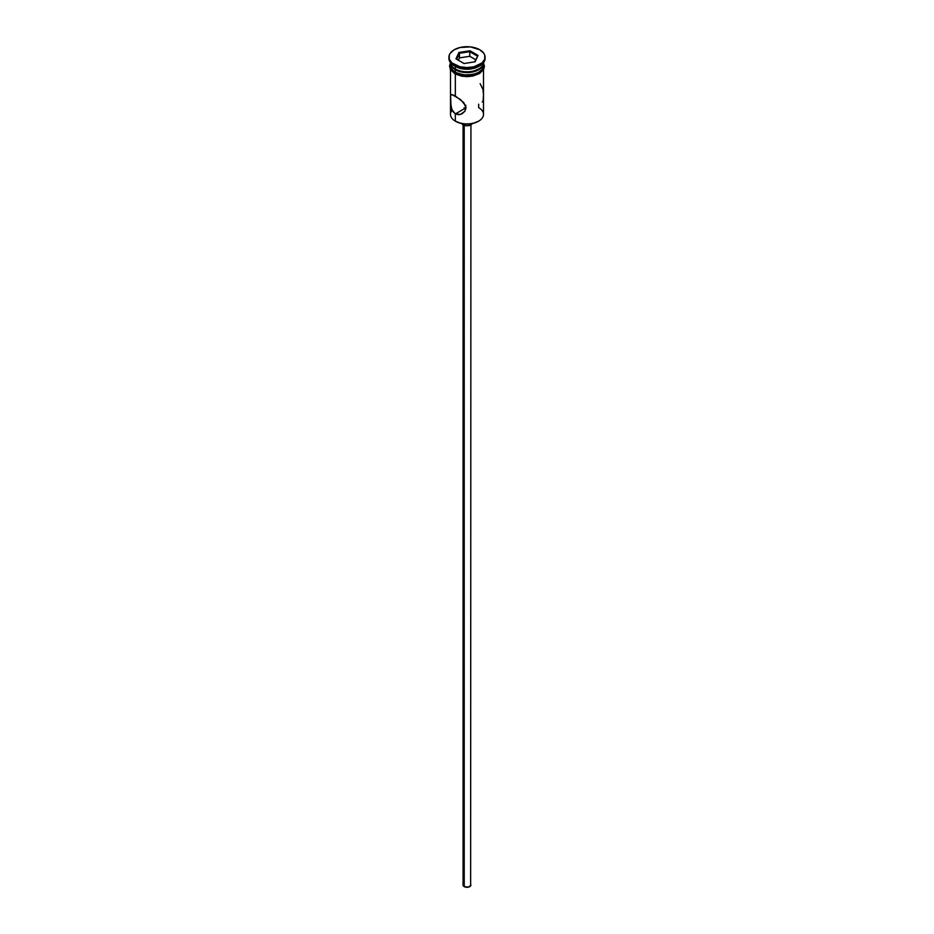 <?xml version="1.0" encoding="UTF-8"?>
<svg xmlns="http://www.w3.org/2000/svg" width="934" height="934" viewBox="0 0 934 934"><rect width="100%" height="100%" fill="white"/><g stroke="black" fill="none" stroke-linecap="round" stroke-linejoin="round"><path stroke-width="1.4" d="M478.675 104.176L478.675 107.644A16.508 9.527 180 0 1 478.675 121.128A16.508 9.527 180 0 1 455.325 121.128L455.769 121.385A15.878 9.165 0 0 0 478.231 121.385A15.878 9.165 0 0 0 478.442 121.257M464.782 105.542L465.797 105.203L464.782 105.542M464.093 107.83L464.782 108.484L464.093 107.83M464.221 125.343L464.221 886.635A3.934 2.265 0 0 0 468.506 887.125A3.934 2.265 0 0 0 470.934 885.035L468.506 887.125L464.221 886.635L464.221 125.343M461.746 123.545A5.499 3.176 0 0 0 463.112 124.841L463.112 123.79L463.112 124.841A5.499 3.176 0 0 0 472.254 123.545M450.982 106.231L450.62 95.898L451.799 94.497L460.555 99.553L465.786 105.916L464.945 111.181L460.555 114.415L455.325 113.936L451.811 109.371L450.62 102.903L450.62 95.898L451.799 94.497L455.325 95.969L455.325 74.019L455.325 95.969L463.731 102.542L466.078 107.737L464.945 111.181L462.237 113.668L458.781 114.742L455.325 113.936L455.325 121.128A16.508 9.527 0 0 0 473.316 123.183A16.508 9.527 0 0 0 483.508 114.38L483.508 69.653M450.492 69.653L450.492 114.38A16.508 9.527 0 0 0 455.325 121.128L455.325 113.936L464.782 108.484L455.325 113.936L452.686 111.228L451.204 107.305M448.927 57.137L448.927 58.422A18.073 10.437 0 0 0 454.216 65.8L454.216 64.516A18.073 10.437 180 0 1 448.927 57.137A18.073 10.437 180 0 1 460.077 47.494A18.073 10.437 180 0 1 479.784 49.759L470.526 46.898L460.077 47.494L454.216 49.759L450.293 53.145L449.266 55.106L449.266 59.169L451.974 62.94L460.077 66.781L467 67.575L473.923 66.781L482.026 62.94L484.734 59.169L484.734 55.106L483.707 53.145L479.784 49.759A18.073 10.437 180 0 1 485.073 57.137A18.073 10.437 180 0 1 473.923 66.781A18.073 10.437 180 0 1 454.216 64.516L454.216 65.8A18.073 10.437 0 0 0 473.923 68.065A18.073 10.437 0 0 0 485.073 58.422A18.073 10.437 0 0 0 485.05 57.78A18.073 10.437 180 0 1 479.784 65.8A18.073 10.437 180 0 1 454.216 65.8L455.325 66.442L455.325 69.011A16.508 9.527 0 0 0 472.978 71.159A16.508 9.527 0 0 0 483.485 62.695A16.508 9.527 180 0 1 478.675 69.011A16.508 9.527 180 0 1 455.325 69.011L455.99 69.396A15.563 8.99 0 0 0 478.01 69.396A15.563 8.99 0 0 0 478.325 69.198M479.2 66.127A16.508 9.527 180 0 1 455.325 66.442A16.508 9.527 0 0 0 478.675 66.442L479.784 65.8M450.492 63.045A16.508 9.527 180 0 0 455.325 69.781L463.778 72.385L473.316 71.848L480.73 68.334L483.193 64.901L483.497 62.695A16.508 9.527 180 0 1 483.508 63.045A16.508 9.527 180 0 1 473.316 71.848A16.508 9.527 180 0 1 455.325 69.781L455.325 72.35A16.508 9.527 0 0 0 473.316 74.416A16.508 9.527 0 0 0 483.508 65.614L482.248 69.256L478.675 72.35L473.316 74.416L463.778 74.954L455.325 72.35L455.325 69.781L451.752 66.688L450.503 62.695A16.508 9.527 180 0 0 450.492 63.045L450.492 65.614A16.508 9.527 0 0 0 455.325 72.35L451.752 69.256L450.492 65.614M483.322 63.675A16.66 9.62 180 0 1 474.892 74.078A16.66 9.62 180 0 1 455.22 72.408L454.823 73.739L455.22 72.408A16.66 9.62 180 0 1 450.492 64.294M478.675 121.128L473.071 123.37L467 124.059L460.929 123.37L455.325 121.128A16.508 9.527 180 0 1 452.161 110.212L452.161 110.212M458.909 52.467L469.965 50.763L478.045 55.433L475.091 61.807L464.035 63.512L455.955 58.842L458.909 52.467L455.955 58.842L464.035 63.512L475.091 61.807L478.045 55.433L474.647 61.877L478.045 55.433L469.965 50.763L458.909 52.467L459.423 57.896L458.349 60.231L459.423 57.896L459.423 53.273L469.767 51.674L469.767 56.297L459.423 57.896L469.767 56.297L469.767 51.674L477.344 56.052L469.767 51.674L469.965 50.763L469.767 51.674L459.423 53.273L458.909 52.467M455.325 69.011L455.99 69.396L455.325 69.011A16.508 9.527 180 0 1 450.515 62.695A16.508 9.527 0 0 0 455.325 69.011L455.325 66.442L454.216 65.8A18.073 10.437 180 0 1 448.95 57.78M455.99 69.396L461.046 71.346L467 72.023L472.954 71.346L478.675 69.011M483.345 63.734L483.345 67.481L480.858 70.949L476.258 73.611L467 75.234L457.742 73.611L453.142 70.949L450.655 67.481L450.655 63.734M455.22 73.693L457.742 74.895M460.625 75.782L467 76.518L473.375 75.782M476.258 74.895L480.858 72.233M482.399 70.575L483.66 66.898M450.34 66.898L451.601 70.575M455.325 66.442L454.216 65.8M482.808 89.139L480.134 83.64M483.38 93.54L483.018 90.213M483.018 101.608L483.462 95.712M482.189 101.923L482.796 101.794M465.797 108.823L464.782 108.484L465.797 108.823M472.394 123.218L470.059 125.238L467 125.775L463.941 125.238L461.606 123.218M463.066 124.817L463.066 885.035A3.934 2.265 0 0 0 464.221 886.635L463.147 885.479L463.369 884.159M470.631 884.159L470.934 124.817M456.656 59.251L459.423 53.273L456.656 59.251M475.651 59.694L469.767 56.297L475.651 59.694M483.508 63.045L483.508 65.614M485.073 57.137L485.073 58.422M483.497 62.835L484.442 66.431L483.614 69.466L479.609 73.471L472.826 76.063L467.339 76.658L461.641 76.156L454.823 73.739L450.41 69.513L449.558 66.034L450.503 62.835"/></g></svg>
